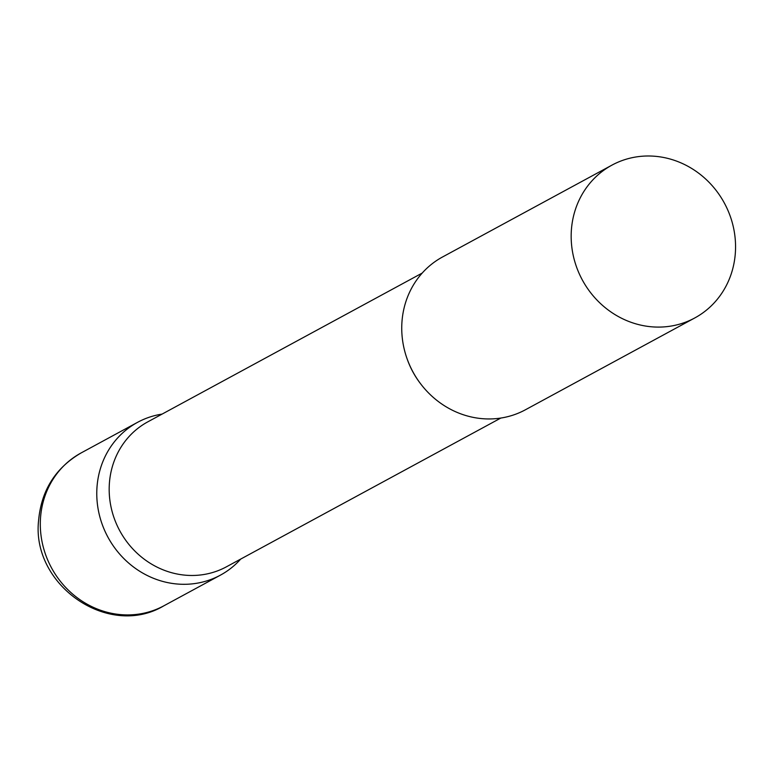 <?xml version="1.0" encoding="UTF-8"?>
<svg xmlns="http://www.w3.org/2000/svg" width="772" height="772" viewBox="0 0 772 772"><rect width="100%" height="100%" fill="white"/><g stroke="black" fill="none" stroke-linecap="round" stroke-linejoin="round"><path stroke-width="1.16" d="M96.963 487.653A86.918 80.761 -118.5 0 1 137.541 422.342A86.918 80.761 -118.5 0 1 162.091 414.101A86.918 80.761 61.5 0 0 96.963 499.397A86.918 80.761 61.5 0 0 173.333 583.584A86.918 80.761 61.5 0 0 240.7 559.082A86.918 80.761 -118.5 0 1 220.396 575.159A86.918 80.761 -118.5 0 1 135.611 568.52A86.918 80.761 -118.5 0 1 96.963 487.653M422.207 273.066L147.867 421.811A82.459 76.621 61.5 0 0 111.226 507.899A82.459 76.621 61.5 0 0 181.816 574.793A82.459 76.621 61.5 0 0 226.466 566.793L500.816 418.057M611.935 165.14L442.51 256.999A86.918 80.761 61.5 0 0 403.901 347.728A86.918 80.761 61.5 0 0 478.302 418.231A86.918 80.761 61.5 0 0 525.365 409.807L694.79 317.948A86.918 80.761 61.5 0 0 733.4 227.209A86.918 80.761 61.5 0 0 658.998 156.716A86.918 80.761 61.5 0 0 611.935 165.14A86.918 80.761 61.5 0 0 573.326 255.87A86.918 80.761 61.5 0 0 647.727 326.373A86.918 80.761 61.5 0 0 694.79 317.948M40.491 518.273A86.918 80.761 -118.5 0 1 81.07 452.961C55.497 467.919 41.341 490.403 38.6 520.405C31.227 584.993 108.389 638.994 163.915 605.779A86.918 80.761 -118.5 0 1 79.14 599.14A86.918 80.761 -118.5 0 1 40.491 518.273M407.182 359.048A82.459 76.621 61.5 0 0 420.566 383.732M137.541 422.342L81.07 452.961M220.396 575.159L163.915 605.779"/></g></svg>
